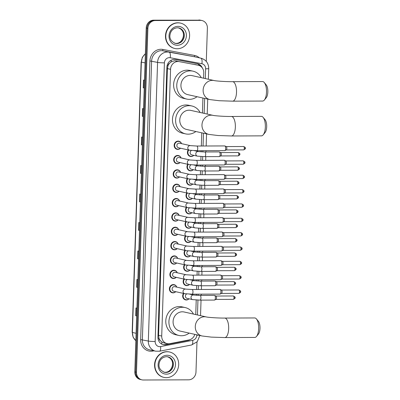 <?xml version="1.0" encoding="UTF-8"?>
<svg xmlns="http://www.w3.org/2000/svg" width="400" height="400" viewBox="0 0 400 400"><rect width="100%" height="100%" fill="white"/><g stroke="black" fill="none" stroke-linecap="round" stroke-linejoin="round"><path stroke-width="0.6" d="M193.795 155.34A4.16 3.79 -77.4 0 1 191.105 156.515A4.16 3.79 -77.4 0 1 190.335 156.43A4.16 3.79 -77.4 0 1 188.25 149.94M193.32 169.685A4.16 3.79 -77.4 0 1 190.63 170.86A4.16 3.79 -77.4 0 1 189.86 170.78A4.16 3.79 -77.4 0 1 187.77 164.29M192.84 184.035A4.16 3.79 -77.4 0 1 190.155 185.21A4.16 3.79 -77.4 0 1 189.385 185.125A4.16 3.79 -77.4 0 1 187.295 178.635M192.365 198.38A4.16 3.79 -77.4 0 1 189.68 199.555A4.16 3.79 -77.4 0 1 188.91 199.475A4.16 3.79 -77.4 0 1 186.82 192.985M191.89 212.73A4.16 3.79 -77.4 0 1 189.205 213.905A4.16 3.79 -77.4 0 1 188.435 213.82A4.16 3.79 -77.4 0 1 186.345 207.33M191.415 227.075A4.16 3.79 -77.4 0 1 188.725 228.25A4.16 3.79 -77.4 0 1 187.96 228.17A4.16 3.79 -77.4 0 1 185.87 221.68M190.94 241.42A4.16 3.79 -77.4 0 1 188.25 242.6A4.16 3.79 -77.4 0 1 187.48 242.515A4.16 3.79 -77.4 0 1 185.39 236.025M190.46 255.77A4.16 3.79 -77.4 0 1 187.775 256.945A4.16 3.79 -77.4 0 1 187.005 256.865A4.16 3.79 -77.4 0 1 184.915 250.375M189.985 270.115A4.16 3.79 -77.4 0 1 187.3 271.295A4.16 3.79 -77.4 0 1 186.53 271.21A4.16 3.79 -77.4 0 1 184.44 264.72M189.51 284.465A4.16 3.79 -77.4 0 1 186.825 285.64A4.16 3.79 -77.4 0 1 186.055 285.555A4.16 3.79 -77.4 0 1 183.965 279.07M189.035 298.81A4.16 3.79 -77.4 0 1 186.345 299.99A4.16 3.79 -77.4 0 1 185.58 299.905A4.16 3.79 -77.4 0 1 183.49 293.415M180.04 162.56A4.16 3.79 -77.4 0 1 177.35 163.74A4.16 3.79 -77.4 0 1 176.58 163.655A4.16 3.79 -77.4 0 1 173.715 159.185A4.16 3.79 -77.4 0 1 177.625 155.45A4.16 3.79 -77.4 0 1 178.395 155.535A4.16 3.79 -77.4 0 1 181.06 157.995M179.565 176.91A4.16 3.79 -77.4 0 1 176.875 178.085A4.16 3.79 -77.4 0 1 176.105 178.005A4.16 3.79 -77.4 0 1 173.24 173.535A4.16 3.79 -77.4 0 1 177.15 169.8A4.16 3.79 -77.4 0 1 177.92 169.88A4.16 3.79 -77.4 0 1 180.585 172.34M179.085 191.255A4.16 3.79 -77.4 0 1 176.4 192.435A4.16 3.79 -77.4 0 1 175.63 192.35A4.16 3.79 -77.4 0 1 172.765 187.88A4.16 3.79 -77.4 0 1 176.675 184.145A4.16 3.79 -77.4 0 1 177.445 184.23A4.16 3.79 -77.4 0 1 180.105 186.69M178.61 205.605A4.16 3.79 -77.4 0 1 175.925 206.78A4.16 3.79 -77.4 0 1 175.155 206.695A4.16 3.79 -77.4 0 1 172.285 202.23A4.16 3.79 -77.4 0 1 176.2 198.495A4.16 3.79 -77.4 0 1 176.97 198.575A4.16 3.79 -77.4 0 1 179.63 201.035M180.515 148.215A4.16 3.79 -77.4 0 1 177.83 149.39A4.16 3.79 -77.4 0 1 177.06 149.31A4.16 3.79 -77.4 0 1 174.19 144.84A4.16 3.79 -77.4 0 1 178.1 141.105A4.16 3.79 -77.4 0 1 178.87 141.19A4.16 3.79 -77.4 0 1 181.535 143.645M178.135 219.95A4.16 3.79 -77.4 0 1 175.45 221.13A4.16 3.79 -77.4 0 1 174.68 221.045A4.16 3.79 -77.4 0 1 171.81 216.575A4.16 3.79 -77.4 0 1 175.725 212.84A4.16 3.79 -77.4 0 1 176.49 212.925A4.16 3.79 -77.4 0 1 179.155 215.385M177.66 234.3A4.16 3.79 -77.4 0 1 174.97 235.475A4.16 3.79 -77.4 0 1 174.205 235.39A4.16 3.79 -77.4 0 1 171.335 230.925A4.16 3.79 -77.4 0 1 175.245 227.19A4.16 3.79 -77.4 0 1 176.015 227.27A4.16 3.79 -77.4 0 1 178.68 229.73M177.185 248.645A4.16 3.79 -77.4 0 1 174.495 249.82A4.16 3.79 -77.4 0 1 173.725 249.74A4.16 3.79 -77.4 0 1 170.86 245.27A4.16 3.79 -77.4 0 1 174.77 241.535A4.16 3.79 -77.4 0 1 175.54 241.62A4.16 3.79 -77.4 0 1 178.205 244.08M176.705 262.995A4.16 3.79 -77.4 0 1 174.02 264.17A4.16 3.79 -77.4 0 1 173.25 264.085A4.16 3.79 -77.4 0 1 170.385 259.62A4.16 3.79 -77.4 0 1 174.295 255.88A4.16 3.79 -77.4 0 1 175.065 255.965A4.16 3.79 -77.4 0 1 177.725 258.425M176.23 277.34A4.16 3.79 -77.4 0 1 173.545 278.515A4.16 3.79 -77.4 0 1 172.775 278.435A4.16 3.79 -77.4 0 1 169.91 273.965A4.16 3.79 -77.4 0 1 173.82 270.23A4.16 3.79 -77.4 0 1 174.59 270.315A4.16 3.79 -77.4 0 1 177.25 272.775M175.755 291.69A4.16 3.79 -77.4 0 1 173.07 292.865A4.16 3.79 -77.4 0 1 172.3 292.78A4.16 3.79 -77.4 0 1 169.43 288.31A4.16 3.79 -77.4 0 1 173.345 284.575A4.16 3.79 -77.4 0 1 174.11 284.66A4.16 3.79 -77.4 0 1 176.775 287.12M203.58 78.19L203.76 72.835A7.8 7.11 102.6 0 0 198.32 65.25L174.585 60.755L171.075 61.925L169.535 63.29A2.6 2.37 102.6 0 0 168 65.68A7.8 0.65 -178.1 0 1 167.085 65.675M198.32 65.25A7.8 7.11 102.6 0 0 198.11 65.205L179.195 61.625A7.8 7.11 102.6 0 0 177.96 61.51A7.8 7.11 102.6 0 0 170.56 69.305L161.715 336.04A7.8 7.11 102.6 0 0 167.15 343.63A7.8 7.11 102.6 0 0 169.84 343.66L189 339.94A7.8 7.11 102.6 0 0 194.82 334.36M160.33 340.645A7.8 7.11 -77.4 0 1 158.965 338.13L158.96 338.265A2.6 2.37 102.6 0 0 160.33 340.645L161.78 341.98L163.845 342.89L167.15 343.63M168 65.68L167.995 65.815A7.8 7.11 -77.4 0 1 169.535 63.29M167.995 65.815L167.42 68.605L158.575 335.34L158.965 338.13M195.74 314.585L196.22 300.015M196.375 295.34L196.415 294.17M196.57 289.49L196.695 285.67M196.85 280.99L196.89 279.825M197.045 275.14L197.175 271.325M197.33 266.645L197.365 265.475M197.52 260.795L197.65 256.975M197.805 252.295L197.845 251.13M198 246.45L198.125 242.63M198.28 237.95L198.32 236.78M198.475 232.1L198.6 228.28M198.755 223.6L198.795 222.435M198.95 217.755L199.075 213.935M199.23 209.255L199.27 208.085M199.425 203.405L199.555 199.585M199.71 194.905L199.745 193.74M199.9 189.06L200.03 185.24M200.185 180.56L200.225 179.39M200.38 174.71L200.505 170.89M200.66 166.21L200.7 165.045M200.855 160.365L200.98 156.545M201.135 151.865L201.175 150.7M201.33 146.015L201.765 132.83M202.425 112.995L202.92 98.025M202.335 67.96A7.8 7.11 102.6 0 0 197.48 63.72A7.8 7.11 102.6 0 0 197.275 63.68L175.52 59.56A7.8 7.11 102.6 0 0 174.285 59.445A7.8 7.11 102.6 0 0 166.89 67.24L157.935 337.09A7.8 7.11 102.6 0 0 163.375 344.68A7.8 7.11 102.6 0 0 166.06 344.71L188.095 340.43A7.8 7.11 102.6 0 0 190.54 339.445M196.975 341.99L195.98 372.035A7.8 7.11 -77.4 0 1 188.58 379.83L143.365 380A7.8 7.11 -77.4 0 1 141.925 379.845A7.8 7.11 -77.4 0 1 136.485 372.255L147.89 28.335A7.8 7.11 -77.4 0 1 155.29 20.54L200.505 20.375A7.8 7.11 -77.4 0 1 201.95 20.53A7.8 7.11 -77.4 0 1 207.385 28.115L206.285 61.39M141.925 379.845L140.25 379.47A7.8 7.11 -77.4 0 1 134.81 371.885L146.22 27.965A7.8 7.11 -77.4 0 1 153.62 20.17L199.67 20.185A7.8 7.11 -77.4 0 1 201.11 20.345A7.8 7.11 -77.4 0 0 199.67 20.185L154.455 20.355L200.505 20.375M146.22 27.965L147.055 28.15A7.8 7.11 -77.4 0 1 154.455 20.355A7.8 7.11 -77.4 0 0 147.055 28.15L135.65 372.07L147.055 28.15L147.89 28.335M141.085 379.655A7.8 7.11 -77.4 0 1 135.65 372.07A7.8 7.11 -77.4 0 0 141.085 379.655M169.175 343.755L165.225 344.525A7.8 7.11 -77.4 0 1 162.96 344.57M197.025 63.63A7.8 7.11 -77.4 0 1 200.725 66.33M136.67 315.875L135.71 315.72L136.67 315.935M136.925 308.165L135.965 307.95L135.71 315.72M137.615 287.39L136.655 287.235L137.615 287.445M137.87 279.68L136.91 279.465L136.655 287.235M138.56 258.9L137.6 258.745L138.56 258.96M138.815 251.19L137.855 250.975L137.6 258.745M139.505 230.415L138.545 230.26L139.505 230.475M139.76 222.705L138.8 222.49L138.545 230.26M144.23 87.98L143.27 87.82L144.23 88.035M144.485 80.265L143.525 80.05L143.27 87.82M143.285 116.465L142.325 116.31L143.285 116.525M143.54 108.755L142.58 108.54L142.325 116.31M142.34 144.955L141.38 144.795L142.34 145.01M142.595 137.24L141.635 137.025L141.38 144.795M141.395 173.44L140.435 173.285L141.395 173.5M141.65 165.73L140.69 165.515L140.435 173.285M140.45 201.93L139.49 201.77L140.45 201.985M140.705 194.215L139.745 194L139.49 201.77M198.835 20A7.8 7.11 -77.4 0 1 200.275 20.155L201.95 20.53M177.275 48.755A13 11.85 -77.4 0 1 174.87 48.495A13 11.85 -77.4 0 1 165.91 34.53A13 11.85 -77.4 0 1 178.135 22.86A13 11.85 -77.4 0 1 180.535 23.12A13 11.85 -77.4 0 1 189.495 37.085A13 11.85 -77.4 0 1 177.275 48.755M174.87 48.495L174.555 48.425A13 11.85 -77.4 0 1 165.595 34.46A13 11.85 -77.4 0 1 177.82 22.79A13 11.85 -77.4 0 1 180.225 23.05L180.535 23.12M264.28 82.545L266.205 84.875A7.15 2.88 89.8 0 1 267.835 91.94A7.15 2.88 89.8 0 1 266.255 97.715L264.345 100.055A9.75 3.93 -90.2 0 0 266.5 92.18A9.75 3.93 -90.2 0 0 264.28 82.545A9.75 3.93 -90.2 0 0 262.545 81.555L232.56 81.67A9.75 3.93 89.8 0 1 236.515 92.295A9.75 3.93 89.8 0 1 232.635 101.17L262.62 101.06A9.75 3.93 -90.2 0 0 264.345 100.055M232.56 81.67C225.76 81.765 215.6 80.985 214.175 80.555L191.975 75.6A9.75 8.885 102.6 0 0 190.17 75.405A9.75 8.885 102.6 0 0 181.005 84.16A9.75 8.885 102.6 0 0 187.725 94.63L209.925 99.59L219.19 100.72L232.635 101.17M197.03 96.71A14.3 13.035 -77.4 0 1 189.375 99.36A14.3 13.035 -77.4 0 1 186.735 99.075A14.3 13.035 -77.4 0 1 176.875 83.71A14.3 13.035 -77.4 0 1 190.32 70.87A14.3 13.035 -77.4 0 1 192.965 71.155A14.3 13.035 -77.4 0 1 201.28 77.675M186.735 99.075L183.6 98.375A14.3 13.035 -77.4 0 1 173.745 83.01A14.3 13.035 -77.4 0 1 187.19 70.17A14.3 13.035 -77.4 0 1 189.835 70.46L192.965 71.155M263.125 117.355L265.05 119.68A7.15 2.88 89.8 0 1 266.68 126.745A7.15 2.88 89.8 0 1 265.1 132.52L263.19 134.865A9.75 3.93 -90.2 0 0 265.345 126.99A9.75 3.93 -90.2 0 0 263.125 117.355A9.75 3.93 -90.2 0 0 261.39 116.365L231.405 116.475A9.75 3.93 89.8 0 1 235.36 127.1A9.75 3.93 89.8 0 1 231.48 135.975L261.465 135.865A9.75 3.93 -90.2 0 0 263.19 134.865M231.405 116.475C224.605 116.575 214.445 115.79 213.025 115.365L190.82 110.405A9.75 8.885 102.6 0 0 189.015 110.21A9.75 8.885 102.6 0 0 179.85 118.965A9.75 8.885 102.6 0 0 186.57 129.44L208.77 134.395L218.035 135.525L231.48 135.975M195.875 131.515A14.3 13.035 -77.4 0 1 188.225 134.165A14.3 13.035 -77.4 0 1 185.58 133.88A14.3 13.035 -77.4 0 1 175.725 118.52A14.3 13.035 -77.4 0 1 189.17 105.68A14.3 13.035 -77.4 0 1 191.81 105.965A14.3 13.035 -77.4 0 1 200.125 112.485M185.58 133.88L182.445 133.18A14.3 13.035 -77.4 0 1 172.59 117.82A14.3 13.035 -77.4 0 1 186.035 104.98A14.3 13.035 -77.4 0 1 188.68 105.265L191.81 105.965M256.435 318.94L258.365 321.265A7.15 2.88 89.8 0 1 259.99 328.335A7.15 2.88 89.8 0 1 258.41 334.11L256.505 336.45A9.75 3.93 -90.2 0 0 258.655 328.575A9.75 3.93 -90.2 0 0 256.435 318.94A9.75 3.93 -90.2 0 0 254.705 317.95L224.72 318.06A9.75 3.93 89.8 0 1 228.67 328.685A9.75 3.93 89.8 0 1 224.79 337.565L254.775 337.45A9.75 3.93 -90.2 0 0 256.505 336.45M224.72 318.06C217.92 318.16 207.76 317.38 206.335 316.95L184.135 311.99A9.75 8.885 102.6 0 0 182.33 311.795A9.75 8.885 102.6 0 0 173.165 320.55A9.75 8.885 102.6 0 0 179.885 331.025L202.085 335.985L211.35 337.115L224.79 337.565M189.19 333.105A14.3 13.035 -77.4 0 1 181.535 335.75A14.3 13.035 -77.4 0 1 178.89 335.465A14.3 13.035 -77.4 0 1 169.035 320.105A14.3 13.035 -77.4 0 1 182.48 307.265A14.3 13.035 -77.4 0 1 185.125 307.55A14.3 13.035 -77.4 0 1 193.44 314.07M178.89 335.465L175.76 334.765A14.3 13.035 -77.4 0 1 165.905 319.405A14.3 13.035 -77.4 0 1 179.35 306.565A14.3 13.035 -77.4 0 1 181.99 306.85L185.125 307.55M166.365 377.655A13 11.85 -77.4 0 1 163.96 377.395A13 11.85 -77.4 0 1 155 363.43A13 11.85 -77.4 0 1 167.225 351.76A13 11.85 -77.4 0 1 169.625 352.02A13 11.85 -77.4 0 1 178.585 365.98A13 11.85 -77.4 0 1 166.365 377.655M163.96 377.395L163.645 377.325A13 11.85 -77.4 0 1 154.685 363.36A13 11.85 -77.4 0 1 166.91 351.69A13 11.85 -77.4 0 1 169.315 351.95L169.625 352.02M196.81 150.715L189.445 150.21L178.5 147.765A2.34 2.135 -77.4 0 1 179.085 143.15A2.34 2.135 -77.4 0 1 179.52 143.195L190.465 145.64L196.795 146.035A2.34 0.945 89.8 0 1 197.74 148.585A2.34 0.945 89.8 0 1 197.735 148.73A2.34 0.945 89.8 0 1 196.81 150.715L224.75 150.61A2.34 0.945 89.8 0 1 224.665 150.6M180.44 148.2A3.9 3.555 -77.4 0 1 178.045 149.18A3.9 3.555 -77.4 0 1 177.325 149.1A3.9 3.555 -77.4 0 1 174.635 144.91A3.9 3.555 -77.4 0 1 178.305 141.41A3.9 3.555 -77.4 0 1 179.025 141.49A3.9 3.555 -77.4 0 1 181.46 143.63M196.795 146.035L224.73 145.93A2.34 0.945 89.8 0 1 224.82 145.94A2.34 0.945 89.8 0 1 224.905 145.97A2.34 0.945 89.8 0 1 225.68 148.48A2.34 0.945 89.8 0 1 224.92 150.57A2.34 0.945 89.8 0 1 224.75 150.61M243.63 146.51C245.175 147.22 245.74 147.8 245.325 148.255L244.315 148.35A1.69 0.68 89.8 0 0 243.63 146.51L226.225 146.575A1.69 0.68 89.8 0 1 226.285 146.605A1.69 0.68 89.8 0 1 226.845 148.415A1.69 0.68 89.8 0 1 226.3 149.925L224.92 150.57M196.335 165.06L188.97 164.555L178.025 162.11A2.34 2.135 -77.4 0 1 178.61 157.5A2.34 2.135 -77.4 0 1 179.045 157.545L189.99 159.99L196.315 160.38A2.34 0.945 89.8 0 1 197.265 162.93A2.34 0.945 89.8 0 1 197.26 163.075A2.34 0.945 89.8 0 1 196.335 165.06L224.275 164.96A2.34 0.945 89.8 0 1 224.185 164.95M179.965 162.545A3.9 3.555 -77.4 0 1 177.57 163.525A3.9 3.555 -77.4 0 1 176.85 163.45A3.9 3.555 -77.4 0 1 174.16 159.26A3.9 3.555 -77.4 0 1 177.825 155.755A3.9 3.555 -77.4 0 1 178.55 155.835A3.9 3.555 -77.4 0 1 180.985 157.98M196.315 160.38L224.255 160.275A2.34 0.945 89.8 0 1 224.34 160.285A2.34 0.945 89.8 0 1 224.43 160.315A2.34 0.945 89.8 0 1 225.205 162.825A2.34 0.945 89.8 0 1 224.445 164.915A2.34 0.945 89.8 0 1 224.275 164.96M243.155 160.855C244.7 161.565 245.265 162.15 244.85 162.605L243.84 162.7A1.69 0.68 89.8 0 0 243.155 160.855L225.75 160.92A1.69 0.68 89.8 0 1 225.81 160.95A1.69 0.68 89.8 0 1 226.37 162.765A1.69 0.68 89.8 0 1 225.825 164.275L224.445 164.915M195.86 179.41L188.49 178.905L177.545 176.46A2.34 2.135 -77.4 0 1 178.135 171.845A2.34 2.135 -77.4 0 1 178.565 171.89L189.51 174.335L195.84 174.73A2.34 0.945 89.8 0 1 196.79 177.28A2.34 0.945 89.8 0 1 196.785 177.425A2.34 0.945 89.8 0 1 195.86 179.41L223.795 179.305A2.34 0.945 89.8 0 1 223.71 179.295M179.485 176.895A3.9 3.555 -77.4 0 1 177.095 177.875A3.9 3.555 -77.4 0 1 176.37 177.795A3.9 3.555 -77.4 0 1 173.685 173.605A3.9 3.555 -77.4 0 1 177.35 170.105A3.9 3.555 -77.4 0 1 178.07 170.18A3.9 3.555 -77.4 0 1 180.51 172.325M195.84 174.73L223.78 174.625A2.34 0.945 89.8 0 1 223.865 174.635A2.34 0.945 89.8 0 1 223.955 174.665A2.34 0.945 89.8 0 1 224.73 177.175A2.34 0.945 89.8 0 1 223.97 179.265A2.34 0.945 89.8 0 1 223.795 179.305M242.68 175.205C244.225 175.915 244.79 176.495 244.375 176.95L243.365 177.045A1.69 0.68 89.8 0 0 242.68 175.205L225.275 175.27A1.69 0.68 89.8 0 1 225.335 175.295A1.69 0.68 89.8 0 1 225.895 177.11A1.69 0.68 89.8 0 1 225.35 178.62L223.97 179.265M195.385 193.755L188.015 193.25L177.07 190.805A2.34 2.135 -77.4 0 1 177.66 186.19A2.34 2.135 -77.4 0 1 178.09 186.24L189.035 188.685L195.365 189.075A2.34 0.945 89.8 0 1 196.315 191.625A2.34 0.945 89.8 0 1 196.305 191.77A2.34 0.945 89.8 0 1 195.385 193.755L223.32 193.65A2.34 0.945 89.8 0 1 223.235 193.645M179.01 191.24A3.9 3.555 -77.4 0 1 176.615 192.22A3.9 3.555 -77.4 0 1 175.895 192.145A3.9 3.555 -77.4 0 1 173.21 187.955A3.9 3.555 -77.4 0 1 176.875 184.45A3.9 3.555 -77.4 0 1 177.595 184.53A3.9 3.555 -77.4 0 1 180.03 186.67M195.365 189.075L223.305 188.97A2.34 0.945 89.8 0 1 223.39 188.98A2.34 0.945 89.8 0 1 223.475 189.01A2.34 0.945 89.8 0 1 224.255 191.52A2.34 0.945 89.8 0 1 223.495 193.61A2.34 0.945 89.8 0 1 223.32 193.65M242.2 189.55C243.75 190.26 244.315 190.845 243.895 191.3L242.885 191.395A1.69 0.68 89.8 0 0 242.2 189.55L224.795 189.615A1.69 0.68 89.8 0 1 224.86 189.645A1.69 0.68 89.8 0 1 225.42 191.46A1.69 0.68 89.8 0 1 224.87 192.97L223.495 193.61M194.905 208.105L187.54 207.6L176.595 205.155A2.34 2.135 -77.4 0 1 177.185 200.54A2.34 2.135 -77.4 0 1 177.615 200.585L188.56 203.03L194.89 203.425A2.34 0.945 89.8 0 1 195.84 205.975A2.34 0.945 89.8 0 1 195.83 206.12A2.34 0.945 89.8 0 1 194.905 208.105L222.845 208A2.34 0.945 89.8 0 1 222.76 207.99M178.535 205.585A3.9 3.555 -77.4 0 1 176.14 206.57A3.9 3.555 -77.4 0 1 175.42 206.49A3.9 3.555 -77.4 0 1 172.73 202.3A3.9 3.555 -77.4 0 1 176.4 198.8A3.9 3.555 -77.4 0 1 177.12 198.875A3.9 3.555 -77.4 0 1 179.555 201.02M194.89 203.425L222.83 203.32A2.34 0.945 89.8 0 1 222.915 203.33A2.34 0.945 89.8 0 1 223 203.36A2.34 0.945 89.8 0 1 223.775 205.87A2.34 0.945 89.8 0 1 223.02 207.96A2.34 0.945 89.8 0 1 222.845 208M241.725 203.9C243.27 204.61 243.835 205.19 243.42 205.645L242.41 205.74A1.69 0.68 89.8 0 0 241.725 203.9L224.32 203.965A1.69 0.68 89.8 0 1 224.385 203.99A1.69 0.68 89.8 0 1 224.945 205.805A1.69 0.68 89.8 0 1 224.395 207.315L223.02 207.96M194.43 222.45L187.065 221.945L176.12 219.5A2.34 2.135 -77.4 0 1 176.705 214.885A2.34 2.135 -77.4 0 1 177.14 214.935L188.085 217.38L194.415 217.77A2.34 0.945 89.8 0 1 195.36 220.32A2.34 0.945 89.8 0 1 195.355 220.465A2.34 0.945 89.8 0 1 194.43 222.45L222.37 222.345A2.34 0.945 89.8 0 1 222.285 222.335M178.06 219.935A3.9 3.555 -77.4 0 1 175.665 220.915A3.9 3.555 -77.4 0 1 174.945 220.84A3.9 3.555 -77.4 0 1 172.255 216.65A3.9 3.555 -77.4 0 1 175.925 213.145A3.9 3.555 -77.4 0 1 176.645 213.225A3.9 3.555 -77.4 0 1 179.08 215.365M194.415 217.77L222.35 217.665A2.34 0.945 89.8 0 1 222.44 217.675A2.34 0.945 89.8 0 1 222.525 217.705A2.34 0.945 89.8 0 1 223.3 220.215A2.34 0.945 89.8 0 1 222.54 222.305A2.34 0.945 89.8 0 1 222.37 222.345M223.845 218.32A1.69 0.68 89.8 0 1 223.905 218.34A1.69 0.68 89.8 0 1 224.47 220.155A1.69 0.68 89.8 0 1 223.92 221.66L222.54 222.305M193.955 236.8L186.59 236.295L175.645 233.85A2.34 2.135 -77.4 0 1 176.23 229.235A2.34 2.135 -77.4 0 1 176.665 229.28L187.61 231.725L193.94 232.115A2.34 0.945 89.8 0 1 194.885 234.665A2.34 0.945 89.8 0 1 194.88 234.815A2.34 0.945 89.8 0 1 193.955 236.8L221.895 236.695A2.34 0.945 89.8 0 1 221.81 236.685M177.585 234.28A3.9 3.555 -77.4 0 1 175.19 235.265A3.9 3.555 -77.4 0 1 174.47 235.185A3.9 3.555 -77.4 0 1 171.78 230.995A3.9 3.555 -77.4 0 1 175.445 227.495A3.9 3.555 -77.4 0 1 176.17 227.57A3.9 3.555 -77.4 0 1 178.605 229.715M193.94 232.115L221.875 232.015A2.34 0.945 89.8 0 1 221.96 232.025A2.34 0.945 89.8 0 1 222.05 232.055A2.34 0.945 89.8 0 1 222.825 234.565A2.34 0.945 89.8 0 1 222.065 236.655A2.34 0.945 89.8 0 1 221.895 236.695M223.37 232.665A1.69 0.68 89.8 0 1 223.43 232.685A1.69 0.68 89.8 0 1 223.99 234.5A1.69 0.68 89.8 0 1 223.445 236.01L222.065 236.655M193.48 251.145L186.11 250.64L175.17 248.195A2.34 2.135 -77.4 0 1 175.755 243.58A2.34 2.135 -77.4 0 1 176.19 243.63L187.13 246.07L193.46 246.465A2.34 0.945 89.8 0 1 194.41 249.015A2.34 0.945 89.8 0 1 194.405 249.16A2.34 0.945 89.8 0 1 193.48 251.145L221.42 251.04A2.34 0.945 89.8 0 1 221.33 251.03M177.11 248.63A3.9 3.555 -77.4 0 1 174.715 249.61A3.9 3.555 -77.4 0 1 173.99 249.53A3.9 3.555 -77.4 0 1 171.305 245.345A3.9 3.555 -77.4 0 1 174.97 241.84A3.9 3.555 -77.4 0 1 175.69 241.92A3.9 3.555 -77.4 0 1 178.13 244.06M193.46 246.465L221.4 246.36A2.34 0.945 89.8 0 1 221.485 246.37A2.34 0.945 89.8 0 1 221.575 246.4A2.34 0.945 89.8 0 1 222.35 248.91A2.34 0.945 89.8 0 1 221.59 251A2.34 0.945 89.8 0 1 221.42 251.04M240.3 246.94C241.845 247.65 242.41 248.235 241.995 248.685L240.985 248.78A1.69 0.68 89.8 0 0 240.3 246.94L222.895 247.005A1.69 0.68 89.8 0 1 222.955 247.035A1.69 0.68 89.8 0 1 223.515 248.845A1.69 0.68 89.8 0 1 222.97 250.355L221.59 251M193.005 265.49L185.635 264.985L174.69 262.545A2.34 2.135 -77.4 0 1 175.28 257.93A2.34 2.135 -77.4 0 1 175.71 257.975L186.655 260.42L192.985 260.81A2.34 0.945 89.8 0 1 193.935 263.36A2.34 0.945 89.8 0 1 193.93 263.51A2.34 0.945 89.8 0 1 193.005 265.49L220.94 265.39A2.34 0.945 89.8 0 1 220.855 265.38M176.63 262.975A3.9 3.555 -77.4 0 1 174.235 263.955A3.9 3.555 -77.4 0 1 173.515 263.88A3.9 3.555 -77.4 0 1 170.83 259.69A3.9 3.555 -77.4 0 1 174.495 256.19A3.9 3.555 -77.4 0 1 175.215 256.265A3.9 3.555 -77.4 0 1 177.65 258.41M192.985 260.81L220.925 260.71A2.34 0.945 89.8 0 1 221.01 260.715A2.34 0.945 89.8 0 1 221.095 260.745A2.34 0.945 89.8 0 1 221.875 263.26A2.34 0.945 89.8 0 1 221.115 265.35A2.34 0.945 89.8 0 1 220.94 265.39M239.82 261.29C241.37 262 241.935 262.58 241.52 263.035L240.505 263.13A1.69 0.68 89.8 0 0 239.82 261.29L222.42 261.355A1.69 0.68 89.8 0 1 222.48 261.38A1.69 0.68 89.8 0 1 223.04 263.195A1.69 0.68 89.8 0 1 222.49 264.705L221.115 265.35M192.525 279.84L185.16 279.335L174.215 276.89A2.34 2.135 -77.4 0 1 174.805 272.275A2.34 2.135 -77.4 0 1 175.235 272.325L186.18 274.765L192.51 275.16A2.34 0.945 89.8 0 1 193.46 277.71A2.34 0.945 89.8 0 1 193.45 277.855A2.34 0.945 89.8 0 1 192.525 279.84L220.465 279.735A2.34 0.945 89.8 0 1 220.38 279.725M176.155 277.325A3.9 3.555 -77.4 0 1 173.76 278.305A3.9 3.555 -77.4 0 1 173.04 278.225A3.9 3.555 -77.4 0 1 170.35 274.035A3.9 3.555 -77.4 0 1 174.02 270.535A3.9 3.555 -77.4 0 1 174.74 270.615A3.9 3.555 -77.4 0 1 177.175 272.755M192.51 275.16L220.45 275.055A2.34 0.945 89.8 0 1 220.535 275.065A2.34 0.945 89.8 0 1 220.62 275.095A2.34 0.945 89.8 0 1 221.395 277.605A2.34 0.945 89.8 0 1 220.64 279.695A2.34 0.945 89.8 0 1 220.465 279.735M239.345 275.635C240.89 276.345 241.455 276.93 241.04 277.38L240.03 277.475A1.69 0.68 89.8 0 0 239.345 275.635L221.94 275.7A1.69 0.68 89.8 0 1 222.005 275.73A1.69 0.68 89.8 0 1 222.565 277.54A1.69 0.68 89.8 0 1 222.015 279.05L220.64 279.695M192.05 294.185L184.685 293.68L173.74 291.24A2.34 2.135 -77.4 0 1 174.325 286.625A2.34 2.135 -77.4 0 1 174.76 286.67L185.705 289.115L192.035 289.505A2.34 0.945 89.8 0 1 192.98 292.055A2.34 0.945 89.8 0 1 192.975 292.2A2.34 0.945 89.8 0 1 192.05 294.185L219.99 294.085A2.34 0.945 89.8 0 1 219.905 294.075M175.68 291.67A3.9 3.555 -77.4 0 1 173.285 292.65A3.9 3.555 -77.4 0 1 172.565 292.575A3.9 3.555 -77.4 0 1 169.875 288.385A3.9 3.555 -77.4 0 1 173.545 284.885A3.9 3.555 -77.4 0 1 174.265 284.96A3.9 3.555 -77.4 0 1 176.7 287.105M192.035 289.505L219.97 289.405A2.34 0.945 89.8 0 1 220.06 289.41A2.34 0.945 89.8 0 1 220.145 289.44A2.34 0.945 89.8 0 1 220.92 291.955A2.34 0.945 89.8 0 1 220.165 294.045A2.34 0.945 89.8 0 1 219.99 294.085M238.87 289.98C240.415 290.695 240.98 291.275 240.565 291.73L239.555 291.825A1.69 0.68 89.8 0 0 238.87 289.98L221.465 290.045A1.69 0.68 89.8 0 1 221.53 290.075A1.69 0.68 89.8 0 1 222.09 291.89A1.69 0.68 89.8 0 1 221.54 293.4L220.165 294.045M197.42 156.15A2.34 2.135 -77.4 0 1 198.005 151.535A2.34 2.135 -77.4 0 1 198.44 151.58L204.765 151.97A2.34 0.945 89.8 0 1 204.855 151.98A2.34 0.945 89.8 0 1 205.71 154.67A2.34 0.945 89.8 0 1 204.785 156.655L197.42 156.15L191.78 154.89A2.34 2.135 -77.4 0 1 191.465 150.49M219.105 151.93A2.34 0.945 89.8 0 1 219.19 151.92A2.34 0.945 89.8 0 1 219.275 151.93A2.34 0.945 89.8 0 1 219.36 151.96A2.34 0.945 89.8 0 1 220.14 154.255A2.34 0.945 89.8 0 1 219.38 156.56A2.34 0.945 89.8 0 1 219.205 156.6A2.34 0.945 89.8 0 1 219.12 156.59M193.72 155.32A3.9 3.555 -77.4 0 1 191.325 156.305A3.9 3.555 -77.4 0 1 190.605 156.225A3.9 3.555 -77.4 0 1 188.715 150.045M238.085 152.5C239.635 153.21 240.2 153.79 239.78 154.245L238.77 154.34A1.69 0.68 89.8 0 0 238.085 152.5L220.68 152.565A1.69 0.68 89.8 0 1 220.745 152.59A1.69 0.68 89.8 0 1 221.305 154.405A1.69 0.68 89.8 0 1 220.755 155.915L219.38 156.56M196.94 170.495A2.34 2.135 -77.4 0 1 197.53 165.88A2.34 2.135 -77.4 0 1 197.96 165.925L204.29 166.32A2.34 0.945 89.8 0 1 204.375 166.33A2.34 0.945 89.8 0 1 205.235 169.015A2.34 0.945 89.8 0 1 204.31 171L196.94 170.495L191.3 169.235A2.34 2.135 -77.4 0 1 190.99 164.84M218.625 166.275A2.34 0.945 89.8 0 1 218.715 166.265A2.34 0.945 89.8 0 1 218.8 166.275A2.34 0.945 89.8 0 1 218.885 166.305A2.34 0.945 89.8 0 1 219.665 168.605A2.34 0.945 89.8 0 1 218.905 170.905A2.34 0.945 89.8 0 1 218.73 170.945A2.34 0.945 89.8 0 1 218.645 170.935M193.245 169.67A3.9 3.555 -77.4 0 1 190.85 170.65A3.9 3.555 -77.4 0 1 190.125 170.57A3.9 3.555 -77.4 0 1 188.235 164.395M220.205 166.92A1.69 0.68 89.8 0 1 220.27 166.94A1.69 0.68 89.8 0 1 220.83 168.755A1.69 0.68 89.8 0 1 220.28 170.26L218.905 170.905M196.465 184.84A2.34 2.135 -77.4 0 1 197.055 180.23A2.34 2.135 -77.4 0 1 197.485 180.275L203.815 180.665A2.34 0.945 89.8 0 1 203.9 180.675A2.34 0.945 89.8 0 1 204.755 183.365A2.34 0.945 89.8 0 1 203.835 185.345L196.465 184.84L190.825 183.585A2.34 2.135 -77.4 0 1 190.51 179.185M218.15 180.625A2.34 0.945 89.8 0 1 218.235 180.615A2.34 0.945 89.8 0 1 218.325 180.625A2.34 0.945 89.8 0 1 218.41 180.65A2.34 0.945 89.8 0 1 219.19 182.95A2.34 0.945 89.8 0 1 218.425 185.255A2.34 0.945 89.8 0 1 218.255 185.295A2.34 0.945 89.8 0 1 218.17 185.285M192.765 184.015A3.9 3.555 -77.4 0 1 190.37 184.995A3.9 3.555 -77.4 0 1 189.65 184.92A3.9 3.555 -77.4 0 1 187.76 178.74M219.73 181.265A1.69 0.68 89.8 0 1 219.79 181.285A1.69 0.68 89.8 0 1 220.35 183.1A1.69 0.68 89.8 0 1 219.805 184.61L218.425 185.255M195.99 199.19A2.34 2.135 -77.4 0 1 196.575 194.575A2.34 2.135 -77.4 0 1 197.01 194.62L203.34 195.015A2.34 0.945 89.8 0 1 203.425 195.025A2.34 0.945 89.8 0 1 204.28 197.71A2.34 0.945 89.8 0 1 203.355 199.695L195.99 199.19L190.35 197.93A2.34 2.135 -77.4 0 1 190.035 193.53M217.675 194.97A2.34 0.945 89.8 0 1 217.76 194.96A2.34 0.945 89.8 0 1 217.845 194.97A2.34 0.945 89.8 0 1 217.935 195A2.34 0.945 89.8 0 1 218.715 197.295A2.34 0.945 89.8 0 1 217.95 199.6A2.34 0.945 89.8 0 1 217.78 199.64A2.34 0.945 89.8 0 1 217.69 199.63M192.29 198.365A3.9 3.555 -77.4 0 1 189.895 199.345A3.9 3.555 -77.4 0 1 189.175 199.265A3.9 3.555 -77.4 0 1 187.285 193.09M236.66 195.54C238.205 196.25 238.77 196.835 238.355 197.285L237.345 197.38A1.69 0.68 89.8 0 0 236.66 195.54L219.255 195.605A1.69 0.68 89.8 0 1 219.315 195.635A1.69 0.68 89.8 0 1 219.875 197.445A1.69 0.68 89.8 0 1 219.33 198.955L217.95 199.6M195.515 213.535A2.34 2.135 -77.4 0 1 196.1 208.92A2.34 2.135 -77.4 0 1 196.535 208.97L202.865 209.36A2.34 0.945 89.8 0 1 202.95 209.37A2.34 0.945 89.8 0 1 203.805 212.055A2.34 0.945 89.8 0 1 202.88 214.04L195.515 213.535L189.875 212.28A2.34 2.135 -77.4 0 1 189.56 207.88M217.2 209.32A2.34 0.945 89.8 0 1 217.285 209.31A2.34 0.945 89.8 0 1 217.37 209.315A2.34 0.945 89.8 0 1 217.46 209.345A2.34 0.945 89.8 0 1 218.235 211.645A2.34 0.945 89.8 0 1 217.475 213.95A2.34 0.945 89.8 0 1 217.3 213.99A2.34 0.945 89.8 0 1 217.215 213.98M191.815 212.71A3.9 3.555 -77.4 0 1 189.42 213.69A3.9 3.555 -77.4 0 1 188.7 213.615A3.9 3.555 -77.4 0 1 186.81 207.435M236.185 209.89C237.73 210.6 238.295 211.18 237.88 211.635L236.87 211.73A1.69 0.68 89.8 0 0 236.185 209.89L218.78 209.95A1.69 0.68 89.8 0 1 218.84 209.98A1.69 0.68 89.8 0 1 219.4 211.795A1.69 0.68 89.8 0 1 218.855 213.305L217.475 213.95M195.04 227.885A2.34 2.135 -77.4 0 1 195.625 223.27A2.34 2.135 -77.4 0 1 196.06 223.315L202.39 223.71A2.34 0.945 89.8 0 1 202.475 223.72A2.34 0.945 89.8 0 1 203.33 226.405A2.34 0.945 89.8 0 1 202.405 228.39L195.04 227.885L189.4 226.625A2.34 2.135 -77.4 0 1 189.085 222.225M216.725 223.665A2.34 0.945 89.8 0 1 216.81 223.655A2.34 0.945 89.8 0 1 216.895 223.665A2.34 0.945 89.8 0 1 216.98 223.695A2.34 0.945 89.8 0 1 217.76 225.99A2.34 0.945 89.8 0 1 217 228.295A2.34 0.945 89.8 0 1 216.825 228.335A2.34 0.945 89.8 0 1 216.74 228.325M191.34 227.06A3.9 3.555 -77.4 0 1 188.945 228.04A3.9 3.555 -77.4 0 1 188.225 227.96A3.9 3.555 -77.4 0 1 186.335 221.78M235.705 224.235C237.255 224.945 237.82 225.525 237.4 225.98L236.39 226.075A1.69 0.68 89.8 0 0 235.705 224.235L218.3 224.3A1.69 0.68 89.8 0 1 218.365 224.33A1.69 0.68 89.8 0 1 218.925 226.14A1.69 0.68 89.8 0 1 218.375 227.65L217 228.295M194.56 242.23A2.34 2.135 -77.4 0 1 195.15 237.615A2.34 2.135 -77.4 0 1 195.58 237.665L201.91 238.055A2.34 0.945 89.8 0 1 202 238.065A2.34 0.945 89.8 0 1 202.855 240.75A2.34 0.945 89.8 0 1 201.93 242.735L194.56 242.23L188.925 240.97A2.34 2.135 -77.4 0 1 188.61 236.575M216.245 238.01A2.34 0.945 89.8 0 1 216.335 238A2.34 0.945 89.8 0 1 216.42 238.01A2.34 0.945 89.8 0 1 216.505 238.04A2.34 0.945 89.8 0 1 217.285 240.34A2.34 0.945 89.8 0 1 216.525 242.64A2.34 0.945 89.8 0 1 216.35 242.685A2.34 0.945 89.8 0 1 216.265 242.675M190.865 241.405A3.9 3.555 -77.4 0 1 188.47 242.385A3.9 3.555 -77.4 0 1 187.745 242.31A3.9 3.555 -77.4 0 1 185.855 236.13M235.23 238.58C236.775 239.295 237.34 239.875 236.925 240.33L235.915 240.425A1.69 0.68 89.8 0 0 235.23 238.58L217.825 238.645A1.69 0.68 89.8 0 1 217.89 238.675A1.69 0.68 89.8 0 1 218.45 240.49A1.69 0.68 89.8 0 1 217.9 242L216.525 242.64M194.085 256.58A2.34 2.135 -77.4 0 1 194.675 251.965A2.34 2.135 -77.4 0 1 195.105 252.01L201.435 252.405A2.34 0.945 89.8 0 1 201.52 252.415A2.34 0.945 89.8 0 1 202.38 255.1A2.34 0.945 89.8 0 1 201.455 257.085L194.085 256.58L188.445 255.32A2.34 2.135 -77.4 0 1 188.13 250.92M215.77 252.36A2.34 0.945 89.8 0 1 215.855 252.35A2.34 0.945 89.8 0 1 215.945 252.36A2.34 0.945 89.8 0 1 216.03 252.39A2.34 0.945 89.8 0 1 216.81 254.685A2.34 0.945 89.8 0 1 216.045 256.99A2.34 0.945 89.8 0 1 215.875 257.03A2.34 0.945 89.8 0 1 215.79 257.02M190.385 255.755A3.9 3.555 -77.4 0 1 187.995 256.735A3.9 3.555 -77.4 0 1 187.27 256.655A3.9 3.555 -77.4 0 1 185.38 250.475M234.755 252.93C236.3 253.64 236.865 254.22 236.45 254.675L235.44 254.77A1.69 0.68 89.8 0 0 234.755 252.93L217.35 252.995A1.69 0.68 89.8 0 1 217.41 253.025A1.69 0.68 89.8 0 1 217.97 254.835A1.69 0.68 89.8 0 1 217.425 256.345L216.045 256.99M193.61 270.925A2.34 2.135 -77.4 0 1 194.2 266.31A2.34 2.135 -77.4 0 1 194.63 266.36L200.96 266.75A2.34 0.945 89.8 0 1 201.045 266.76A2.34 0.945 89.8 0 1 201.9 269.445A2.34 0.945 89.8 0 1 200.975 271.43L193.61 270.925L187.97 269.665A2.34 2.135 -77.4 0 1 187.655 265.27M215.295 266.705A2.34 0.945 89.8 0 1 215.38 266.695A2.34 0.945 89.8 0 1 215.465 266.705A2.34 0.945 89.8 0 1 215.555 266.735A2.34 0.945 89.8 0 1 216.335 269.035A2.34 0.945 89.8 0 1 215.57 271.335A2.34 0.945 89.8 0 1 215.4 271.375A2.34 0.945 89.8 0 1 215.315 271.37M189.91 270.1A3.9 3.555 -77.4 0 1 187.515 271.08A3.9 3.555 -77.4 0 1 186.795 271.005A3.9 3.555 -77.4 0 1 184.905 264.825M234.28 267.275C235.825 267.985 236.39 268.57 235.975 269.025L234.965 269.12A1.69 0.68 89.8 0 0 234.28 267.275L216.875 267.34A1.69 0.68 89.8 0 1 216.935 267.37A1.69 0.68 89.8 0 1 217.495 269.185A1.69 0.68 89.8 0 1 216.95 270.695L215.57 271.335M193.135 285.275A2.34 2.135 -77.4 0 1 193.72 280.66A2.34 2.135 -77.4 0 1 194.155 280.705L200.485 281.1A2.34 0.945 89.8 0 1 200.57 281.105A2.34 0.945 89.8 0 1 201.425 283.795A2.34 0.945 89.8 0 1 200.5 285.78L193.135 285.275L187.495 284.015A2.34 2.135 -77.4 0 1 187.18 279.615M214.82 281.055A2.34 0.945 89.8 0 1 214.905 281.045A2.34 0.945 89.8 0 1 214.99 281.055A2.34 0.945 89.8 0 1 215.08 281.085A2.34 0.945 89.8 0 1 215.855 283.38A2.34 0.945 89.8 0 1 215.095 285.685A2.34 0.945 89.8 0 1 214.925 285.725A2.34 0.945 89.8 0 1 214.835 285.715M189.435 284.445A3.9 3.555 -77.4 0 1 187.04 285.43A3.9 3.555 -77.4 0 1 186.32 285.35A3.9 3.555 -77.4 0 1 184.43 279.17M233.805 281.625C235.35 282.335 235.915 282.915 235.5 283.37L234.49 283.465A1.69 0.68 89.8 0 0 233.805 281.625L216.4 281.69A1.69 0.68 89.8 0 1 216.46 281.715A1.69 0.68 89.8 0 1 217.02 283.53A1.69 0.68 89.8 0 1 216.475 285.04L215.095 285.685M192.66 299.62A2.34 2.135 -77.4 0 1 193.245 295.005A2.34 2.135 -77.4 0 1 193.68 295.055L200.01 295.445A2.34 0.945 89.8 0 1 200.095 295.455A2.34 0.945 89.8 0 1 200.95 298.14A2.34 0.945 89.8 0 1 200.025 300.125L192.66 299.62L187.02 298.36A2.34 2.135 -77.4 0 1 186.705 293.965M214.345 295.4A2.34 0.945 89.8 0 1 214.43 295.39A2.34 0.945 89.8 0 1 214.515 295.4A2.34 0.945 89.8 0 1 214.6 295.43A2.34 0.945 89.8 0 1 215.38 297.73A2.34 0.945 89.8 0 1 214.62 300.03A2.34 0.945 89.8 0 1 214.445 300.07A2.34 0.945 89.8 0 1 214.36 300.06M188.96 298.795A3.9 3.555 -77.4 0 1 186.565 299.775A3.9 3.555 -77.4 0 1 185.845 299.695A3.9 3.555 -77.4 0 1 183.955 293.52M215.92 296.045A1.69 0.68 89.8 0 1 215.985 296.065A1.69 0.68 89.8 0 1 216.545 297.88A1.69 0.68 89.8 0 1 215.995 299.385L214.62 300.03M175.8 60.865L179.195 61.625M161.78 344.095A7.8 2.985 -101 0 0 161.78 341.98M198.64 65.33A7.8 3.21 -79.3 0 0 198.635 64.34M171.075 61.925A7.8 3.21 -79.3 0 0 171.21 60.2M158.96 338.265A7.8 0.65 -178.1 0 1 157.98 338.265M167.42 68.605L170.56 69.305M194.715 64.45L198.11 65.205M158.575 335.34L161.715 336.04M205.3 78.575L205.62 68.81A5.2 4.74 102.6 0 0 201.86 63.725L170.17 57.725A5.2 4.74 102.6 0 0 169.35 57.65A5.2 4.74 102.6 0 0 164.415 62.845L155.17 341.505A5.2 4.74 102.6 0 0 159.76 346.665A5.2 4.74 102.6 0 0 160.59 346.585L192.68 340.345A5.2 4.74 102.6 0 0 196.785 335.23L196.8 334.8M155.17 341.505A5.2 0.435 1.9 0 1 148.325 341.055L157.57 62.4A10.4 9.48 -77.4 0 1 167.43 52.005A10.4 9.48 -77.4 0 1 169.08 52.155L163.125 50.825A10.4 9.48 102.6 0 0 161.48 50.675A10.4 9.48 102.6 0 0 151.615 61.07L142.37 339.725A10.4 9.48 102.6 0 0 149.625 349.845L155.575 351.17A10.4 9.48 -77.4 0 1 148.325 341.055L140.66 339.615L149.905 60.955L157.57 62.4A5.2 0.435 1.9 0 0 164.415 62.845M155.575 351.17L159.495 351.225A5.2 1.99 -101 0 0 160.59 346.585M149.905 60.955A11.7 10.665 -77.4 0 1 161 49.265A11.7 10.665 -77.4 0 1 162.855 49.435L194.54 55.435A11.7 10.665 -77.4 0 1 199.335 57.83M154.005 350.82L152.845 351.045A11.7 10.665 -77.4 0 1 140.66 339.615M155.29 20.54L153.62 20.17M136.485 372.255L134.81 371.885M170.17 57.725A5.2 2.14 -79.3 0 0 169.08 52.155L194.81 56.825L163.125 50.825A1.3 0.535 100.7 0 1 162.855 49.435M201.86 63.725A5.2 2.14 -79.3 0 0 200.765 58.155A10.4 9.48 -77.4 0 1 201.04 58.21L195.09 56.885A10.4 9.48 102.6 0 0 194.81 56.825A1.3 0.535 100.7 0 1 194.54 55.435M197.455 314.965L197.95 300.095M198.105 295.415L198.145 294.165M198.3 289.485L198.425 285.75M198.58 281.07L198.62 279.815M198.775 275.135L198.9 271.4M199.055 266.725L199.1 265.47M199.255 260.79L199.375 257.055M199.53 252.375L199.575 251.12M199.73 246.44L199.855 242.705M200.01 238.03L200.05 236.775M200.205 232.095L200.33 228.36M200.485 223.68L200.525 222.43M200.68 217.745L200.805 214.01M200.96 209.335L201 208.08M201.155 203.4L201.28 199.665M201.435 194.985L201.48 193.735M201.635 189.05L201.755 185.315M201.91 180.64L201.955 179.385M202.11 174.705L202.235 170.97M202.39 166.29L202.43 165.04M202.585 160.36L202.71 156.62M202.865 151.945L202.905 150.69M203.06 146.01L203.485 133.215M204.145 113.38L204.64 98.41M152.845 351.045A1.3 0.495 79 0 1 152.825 350.555M159.495 351.225L191.585 344.985A5.2 1.99 -101 0 0 192.68 340.345M196.785 335.23A5.2 0.435 1.9 0 0 198.515 335.185M205.62 68.81A5.2 0.435 1.9 0 0 208.73 68.52C208.585 63.175 206.02 59.74 201.04 58.21M187.34 340.26L188.095 340.43M165.225 344.525L166.06 344.71M135.845 340.73L133.055 337.04L132.385 332.46A10.4 9.48 102.6 0 0 135.85 340.67M145.365 53.845A10.4 9.48 102.6 0 0 141.355 62.085L142.335 57.325L145.37 53.67M145.06 62.915L141.355 62.085L132.385 332.46L136.095 333.285M139.66 201.805L139.92 194.04M140.605 173.315L140.865 165.555M141.55 144.83L141.81 137.065M142.495 116.34L142.755 108.58M143.44 87.855L143.7 80.09M138.715 230.29L138.975 222.53M137.77 258.78L138.03 251.015M136.825 287.265L137.085 279.5M135.88 315.75L136.14 307.99M176.815 43.56A7.925 7.225 -77.4 0 1 175.35 43.4C170.86 41.37 169.13 38.275 170.165 34.115C170.72 31.495 172.71 28.2 177.395 27.78L178.805 27.93A7.925 7.225 -77.4 0 1 184.265 36.445A7.925 7.225 -77.4 0 1 176.815 43.56M177.39 45.255A9.485 8.645 -77.4 0 1 169.02 35.84A9.485 8.645 -77.4 0 1 178.015 26.36A9.485 8.645 -77.4 0 1 186.385 35.775A9.485 8.645 -77.4 0 1 177.39 45.255M178.44 27.86A7.925 7.225 -77.4 0 1 183.505 36.485A7.925 7.225 -77.4 0 1 176.085 43.395A7.925 7.225 -77.4 0 1 174.99 43.31M177.45 27.775A7.925 7.225 -77.4 0 1 178.805 27.93M214.175 80.555A9.75 8.885 102.6 0 0 212.375 80.36A9.75 8.885 102.6 0 0 203.13 90.105A9.75 8.885 102.6 0 0 209.925 99.59M213.025 115.365A9.75 8.885 102.6 0 0 211.22 115.17A9.75 8.885 102.6 0 0 201.975 124.915A9.75 8.885 102.6 0 0 208.77 134.395M206.335 316.95A9.75 8.885 102.6 0 0 204.53 316.755A9.75 8.885 102.6 0 0 195.285 326.5A9.75 8.885 102.6 0 0 202.085 335.985M165.905 372.46A7.925 7.225 -77.4 0 1 164.44 372.3C159.95 370.27 158.22 367.175 159.255 363.015C159.81 360.39 161.8 357.1 166.485 356.68L167.895 356.83A7.925 7.225 -77.4 0 1 173.355 365.345A7.925 7.225 -77.4 0 1 165.905 372.46M166.48 374.155A9.485 8.645 -77.4 0 1 158.11 364.74A9.485 8.645 -77.4 0 1 167.105 355.26A9.485 8.645 -77.4 0 1 175.475 364.675A9.485 8.645 -77.4 0 1 166.48 374.155M167.53 356.76A7.925 7.225 -77.4 0 1 172.595 365.385A7.925 7.225 -77.4 0 1 165.175 372.295A7.925 7.225 -77.4 0 1 164.08 372.21M166.54 356.675A7.925 7.225 -77.4 0 1 167.895 356.83M189.445 150.21A2.34 2.135 -77.4 0 1 190.03 145.595A2.34 2.135 -77.4 0 1 190.465 145.64M244.315 148.35A1.69 0.68 89.8 0 1 243.64 149.89L226.24 149.955M188.97 164.555A2.34 2.135 -77.4 0 1 189.555 159.94A2.34 2.135 -77.4 0 1 189.99 159.99M243.84 162.7A1.69 0.68 89.8 0 1 243.165 164.235L225.76 164.3M188.49 178.905A2.34 2.135 -77.4 0 1 189.08 174.29A2.34 2.135 -77.4 0 1 189.51 174.335M243.365 177.045A1.69 0.68 89.8 0 1 242.69 178.585L225.285 178.65M188.015 193.25A2.34 2.135 -77.4 0 1 188.605 188.635A2.34 2.135 -77.4 0 1 189.035 188.685M242.885 191.395A1.69 0.68 89.8 0 1 242.215 192.93L224.81 192.995M187.54 207.6A2.34 2.135 -77.4 0 1 188.125 202.985A2.34 2.135 -77.4 0 1 188.56 203.03M242.41 205.74A1.69 0.68 89.8 0 1 241.74 207.28L224.335 207.345M241.265 221.625C242.77 220.91 243.33 220.365 242.945 219.99C243.36 219.54 242.795 218.955 241.25 218.245A1.69 0.68 89.8 0 1 241.935 220.09A1.69 0.68 89.8 0 1 241.265 221.625L223.86 221.69M242.945 219.99L241.935 220.09M187.065 221.945A2.34 2.135 -77.4 0 1 187.65 217.33A2.34 2.135 -77.4 0 1 188.085 217.38M240.785 235.975C242.295 235.26 242.855 234.715 242.47 234.34C242.885 233.885 242.32 233.305 240.775 232.595A1.69 0.68 89.8 0 1 241.46 234.435A1.69 0.68 89.8 0 1 240.785 235.975L223.38 236.04M242.47 234.34L241.46 234.435M186.59 236.295A2.34 2.135 -77.4 0 1 187.175 231.68A2.34 2.135 -77.4 0 1 187.61 231.725M186.11 250.64A2.34 2.135 -77.4 0 1 186.7 246.025A2.34 2.135 -77.4 0 1 187.13 246.07M240.985 248.78A1.69 0.68 89.8 0 1 240.31 250.32L222.905 250.385M185.635 264.985A2.34 2.135 -77.4 0 1 186.225 260.375A2.34 2.135 -77.4 0 1 186.655 260.42M240.505 263.13A1.69 0.68 89.8 0 1 239.835 264.67L222.43 264.735M185.16 279.335A2.34 2.135 -77.4 0 1 185.75 274.72A2.34 2.135 -77.4 0 1 186.18 274.765M240.03 277.475A1.69 0.68 89.8 0 1 239.36 279.015L221.955 279.08M184.685 293.68A2.34 2.135 -77.4 0 1 185.27 289.065A2.34 2.135 -77.4 0 1 185.705 289.115M239.555 291.825A1.69 0.68 89.8 0 1 238.885 293.365L221.48 293.425M238.77 154.34A1.69 0.68 89.8 0 1 238.1 155.88L220.695 155.945M219.205 156.6L204.785 156.655A2.34 0.945 89.8 0 1 204.7 156.645M237.625 170.225C239.13 169.51 239.69 168.965 239.305 168.59C239.72 168.14 239.155 167.555 237.61 166.845A1.69 0.68 89.8 0 1 238.295 168.69A1.69 0.68 89.8 0 1 237.625 170.225L220.22 170.29M239.305 168.59L238.295 168.69M218.73 170.945L204.31 171A2.34 0.945 89.8 0 1 204.225 170.99M237.145 184.575C238.655 183.86 239.215 183.315 238.83 182.94C239.245 182.485 238.68 181.905 237.135 181.195A1.69 0.68 89.8 0 1 237.82 183.035A1.69 0.68 89.8 0 1 237.145 184.575L219.745 184.64M238.83 182.94L237.82 183.035M218.255 185.295L203.835 185.345A2.34 0.945 89.8 0 1 203.745 185.34M237.345 197.38A1.69 0.68 89.8 0 1 236.67 198.92L219.265 198.985M217.78 199.64L203.355 199.695A2.34 0.945 89.8 0 1 203.27 199.685M236.87 211.73A1.69 0.68 89.8 0 1 236.195 213.27L218.79 213.335M217.3 213.99L202.88 214.04A2.34 0.945 89.8 0 1 202.795 214.03M236.39 226.075A1.69 0.68 89.8 0 1 235.72 227.615L218.315 227.68M216.825 228.335L202.405 228.39A2.34 0.945 89.8 0 1 202.32 228.38M235.915 240.425A1.69 0.68 89.8 0 1 235.245 241.96L217.84 242.025M216.35 242.685L201.93 242.735A2.34 0.945 89.8 0 1 201.845 242.725M235.44 254.77A1.69 0.68 89.8 0 1 234.77 256.31L217.365 256.375M215.875 257.03L201.455 257.085A2.34 0.945 89.8 0 1 201.365 257.075M234.965 269.12A1.69 0.68 89.8 0 1 234.29 270.655L216.885 270.72M215.4 271.375L200.975 271.43A2.34 0.945 89.8 0 1 200.89 271.42M234.49 283.465A1.69 0.68 89.8 0 1 233.815 285.005L216.41 285.07M214.925 285.725L200.5 285.78A2.34 0.945 89.8 0 1 200.415 285.77M233.34 299.35C234.85 298.635 235.41 298.09 235.025 297.715C235.44 297.265 234.875 296.68 233.325 295.97A1.69 0.68 89.8 0 1 234.01 297.815A1.69 0.68 89.8 0 1 233.34 299.35L215.935 299.415M235.025 297.715L234.01 297.815M214.445 300.07L200.025 300.125A2.34 0.945 89.8 0 1 199.94 300.115M191.585 344.985L197.275 341.655L199.86 335.485M200.53 315.655L201.045 300.12M201.205 295.44L201.245 294.155M201.4 289.47L201.525 285.775M201.68 281.095L201.72 279.805M201.875 275.125L202 271.425M202.155 266.745L202.195 265.46M202.355 260.775L202.475 257.08M202.63 252.4L202.675 251.11M202.83 246.43L202.95 242.735M203.105 238.05L203.15 236.765M203.305 232.085L203.425 228.385M203.585 223.705L203.625 222.415M203.78 217.735L203.905 214.04M204.06 209.355L204.1 208.07M204.255 203.39L204.38 199.69M204.535 195.01L204.575 193.72M204.73 189.04L204.855 185.345M205.01 180.66L205.055 179.375M205.21 174.695L205.33 170.995M205.485 166.315L205.53 165.025M205.685 160.345L205.805 156.65M205.96 151.97L206.005 150.68M206.16 146L206.56 133.9M207.22 114.065L207.715 99.095M208.375 79.26L208.73 68.52M132.165 332.365L141.135 61.99M174.62 43.24L176.025 43.39C182.95 43.935 187.605 30.82 178.075 27.77M163.71 372.14L165.115 372.29C172.04 372.835 176.695 359.72 167.165 356.67M177.325 149.1L175.825 148.765M179.025 141.49L177.525 141.155M226.285 146.605L224.905 145.97M243.64 149.89C245.15 149.175 245.71 148.63 245.325 148.255M176.85 163.45L175.35 163.115M178.55 155.835L177.05 155.5M225.81 160.95L224.43 160.315M243.165 164.235C244.675 163.52 245.235 162.975 244.85 162.605M176.37 177.795L174.875 177.46M178.07 170.18L176.575 169.85M225.335 175.295L223.955 174.665M242.69 178.585C244.2 177.87 244.76 177.325 244.375 176.95M175.895 192.145L174.4 191.81M177.595 184.53L176.1 184.195M224.86 189.645L223.475 189.01M242.215 192.93C243.72 192.215 244.285 191.67 243.895 191.3M175.42 206.49L173.925 206.155M177.12 198.875L175.625 198.545M224.385 203.99L223 203.36M241.74 207.28C243.245 206.565 243.805 206.02 243.42 205.645M174.945 220.84L173.445 220.505M176.645 213.225L175.15 212.89M223.905 218.34L222.525 217.705M241.25 218.245L223.845 218.31M174.47 235.185L172.97 234.85M176.17 227.57L174.67 227.235M223.43 232.685L222.05 232.055M240.775 232.595L223.37 232.66M173.99 249.53L172.495 249.2M175.69 241.92L174.195 241.585M222.955 247.035L221.575 246.4M240.31 250.32C241.82 249.605 242.38 249.06 241.995 248.685M173.515 263.88L172.02 263.545M175.215 256.265L173.72 255.93M222.48 261.38L221.095 260.745M239.835 264.67C241.345 263.95 241.905 263.41 241.52 263.035M173.04 278.225L171.545 277.89M174.74 270.615L173.245 270.28M222.005 275.73L220.62 275.095M239.36 279.015C240.865 278.3 241.43 277.755 241.04 277.38M172.565 292.575L171.07 292.24M174.265 284.96L172.77 284.625M221.53 290.075L220.145 289.44M238.885 293.365C240.39 292.645 240.95 292.1 240.565 291.73M204.765 151.97L219.19 151.92M190.605 156.225L189.105 155.89M194.37 150.67L198.44 151.58M220.745 152.59L219.36 151.96M238.1 155.88C239.605 155.165 240.17 154.62 239.78 154.245M204.29 166.32L218.715 166.265M190.125 170.57L188.63 170.24M193.895 165.02L197.96 165.925M220.27 166.94L218.885 166.305M237.61 166.845L220.205 166.91M203.815 180.665L218.235 180.615M189.65 184.92L188.155 184.585M193.415 179.365L197.485 180.275M219.79 181.285L218.41 180.65M237.135 181.195L219.73 181.26M203.34 195.015L217.76 194.96M189.175 199.265L187.68 198.93M192.94 193.715L197.01 194.62M219.315 195.635L217.935 195M236.67 198.92C238.18 198.205 238.74 197.66 238.355 197.285M202.865 209.36L217.285 209.31M188.7 213.615L187.205 213.28M192.465 208.06L196.535 208.97M218.84 209.98L217.46 209.345M236.195 213.27C237.705 212.55 238.265 212.005 237.88 211.635M202.39 223.71L216.81 223.655M188.225 227.96L186.725 227.625M191.99 222.41L196.06 223.315M218.365 224.33L216.98 223.695M235.72 227.615C237.225 226.9 237.79 226.355 237.4 225.98M201.91 238.055L216.335 238M187.745 242.31L186.25 241.975M191.515 236.755L195.58 237.665M217.89 238.675L216.505 238.04M235.245 241.96C236.75 241.245 237.31 240.7 236.925 240.33M201.435 252.405L215.855 252.35M187.27 256.655L185.775 256.32M191.04 251.1L195.105 252.01M217.41 253.025L216.03 252.39M234.77 256.31C236.275 255.595 236.835 255.05 236.45 254.675M200.96 266.75L215.38 266.695M186.795 271.005L185.3 270.67M190.56 265.45L194.63 266.36M216.935 267.37L215.555 266.735M234.29 270.655C235.8 269.94 236.36 269.395 235.975 269.025M200.485 281.1L214.905 281.045M186.32 285.35L184.825 285.015M190.085 279.795L194.155 280.705M216.46 281.715L215.08 281.085M233.815 285.005C235.325 284.29 235.885 283.745 235.5 283.37M200.01 295.445L214.43 295.39M185.845 299.695L184.345 299.365M189.61 294.145L193.68 295.055M215.985 296.065L214.6 295.43M233.325 295.97L215.925 296.035"/></g></svg>
